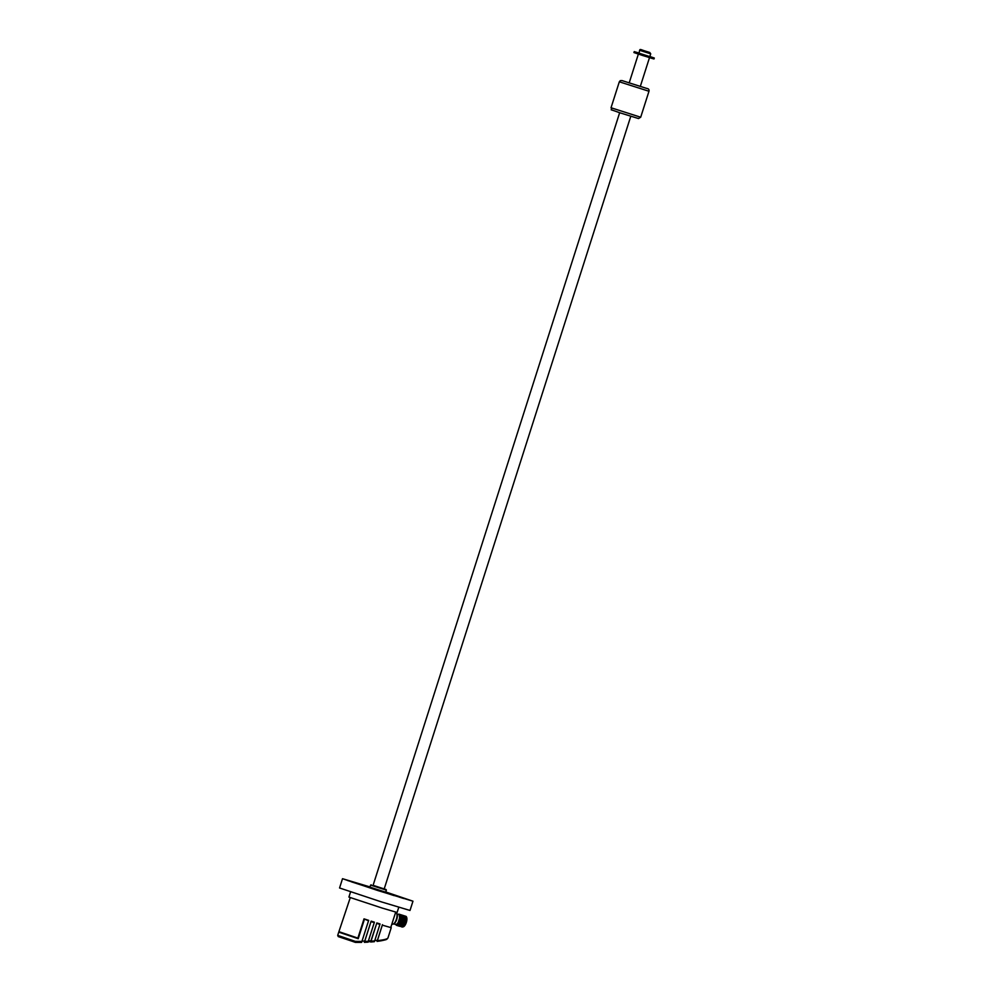 <?xml version="1.0" encoding="UTF-8"?>
<svg xmlns="http://www.w3.org/2000/svg" width="992" height="992" viewBox="0 0 992 992"><rect width="100%" height="100%" fill="white"/><g stroke="black" fill="none" stroke-linecap="round" stroke-linejoin="round"><path stroke-width="1.49" d="M638.736 52.936L634.235 51.634L633.938 52.564L642.791 55.54L648.855 57.362L649.14 56.432L654.298 58.032L649.859 56.482M652.488 57.548L652.203 58.478L643.411 55.664L643.709 54.746L638.699 53.06L649.14 56.432M634.235 51.634L643.709 54.746M652.203 58.478L654.001 58.962L654.298 58.032M642.791 55.54L643.076 54.622M640.311 86.403L629.188 82.857M387.897 892.788L409.721 900.153L387.897 892.788M385.776 891.969L412.97 901.195L377.58 890.456L342.513 878.701L370.028 886.935M412.97 901.195L410.006 910.458L381.412 901.889L339.562 887.976L342.513 878.701M369.954 887.146L385.714 892.18M369.966 887.096L353.636 882.26L386.744 893.184L401.847 897.636L385.727 892.13M380.68 891.002L369.867 887.431L370.599 885.112L386.359 890.146L385.628 892.465L380.68 891.002M398.772 907.283L397.11 912.466L382.019 908.015L348.911 897.09L350.56 891.895M394.221 895.54L351.453 881.838L394.196 895.64M352.036 881.913L347.386 880.437L352.036 881.913M370.004 886.984L345.762 879.743L369.979 887.059M403.694 898.516L399.057 897.041L403.694 898.516M373.091 885.323L386.049 889.526L373.079 885.348M639.108 53.221L649.822 56.606L650.715 53.828L639.592 50.282L639.108 53.221M391.914 923.936L392.547 924.135A5.84 2.207 -72.6 0 0 393.551 923.924A5.84 2.207 -72.6 0 0 396.366 919.311A5.84 2.207 -72.6 0 0 396.738 913.744A5.84 2.207 -72.6 0 0 396.031 912.987L395.473 912.814M398.672 922.51L399.367 922.734M400.421 923.056L401.078 923.267M402.082 923.577L402.802 923.8M402.492 924.408L401.81 924.197M400.768 923.874L400.086 923.664M399.044 923.341L398.35 923.118M404.277 915.802L405.542 916.248L404.277 915.802M400.57 926.54L404.265 922.61L404.55 915.938L403.285 915.492L404.686 915.988L405.195 917.848L402.802 925.759L400.644 926.516M399.714 926.268L403.409 922.349L403.694 915.666L402.43 915.219L403.831 915.715L404.327 917.588L401.946 925.486L399.788 926.255M398.846 925.995L402.554 922.076L402.826 915.405L401.562 914.946L402.963 915.442L403.471 917.315L401.09 925.214L399.181 926.218M397.99 925.734L401.686 921.804L401.971 915.132L400.706 914.686L402.107 915.17L402.616 917.042L400.222 924.953L398.325 925.945M397.135 925.462L400.83 921.543L401.115 914.86L399.85 914.413L401.252 914.909L401.748 916.782L399.367 924.68L397.47 925.672M396.155 925.065L399.962 921.27L400.247 914.599L398.982 914.14L400.384 914.636L400.892 916.509L398.511 924.408L396.602 925.412M395.548 924.47A5.307 2.009 -72.6 0 0 399.317 920.142A5.307 2.009 -72.6 0 0 398.685 914.438A5.357 2.021 -72.6 0 1 398.97 914.426L400.049 916.596L397.879 923.85L395.374 924.408M400.123 914.785L400.607 915.455M400.892 916.496L398.511 924.408M400.756 914.984L401.475 915.728M401.772 917.129L399.367 924.68M402.616 917.042L400.222 924.941M399.578 925.474L398.846 925.598M403.471 917.302L401.09 925.214M404.327 917.575L401.946 925.486M404.19 916.062L404.91 916.794M405.195 917.848L402.802 925.747M405.542 916.248L406.075 918.48L403.893 925.734L401.896 927.061L405.133 922.882L405.406 916.211M402.727 926.776L405.852 916.868M402.107 926.466L404.996 916.596M401.252 926.193L404.141 916.323M400.396 925.933L403.273 916.062M399.528 925.66L402.417 915.79M398.672 925.387L401.562 915.529M397.817 925.114L400.694 915.256M396.8 924.891L399.912 919.894L399.144 914.475M402.616 926.974L403.471 926.776L406.41 916.806L405.009 916.025M406.249 916.496L405.058 916.038M406.05 918.121L403.67 926.02M400.049 916.534L397.767 923.986M405.604 916.348L406.46 916.98M406.534 917.154L406.534 917.154A5.245 1.984 -72.6 0 1 406.67 917.426L406.41 916.806M402.938 926.764A5.245 1.984 -72.6 0 0 403.818 926.553A5.245 1.984 -72.6 0 0 406.36 922.337A5.245 1.984 -72.6 0 0 406.67 917.426M382.317 925.152L391.232 927.694L382.317 925.152L377.369 940.652C383.867 939.932 387.401 939.04 387.959 937.948C386.347 939.672 388.12 939.536 377.084 941.408L377.034 941.036M386.992 938.742C386.235 939.759 382.974 940.627 377.196 941.371M390.91 927.086L395.684 912.144M374.79 940.528L377.456 940.267L382.441 924.668M350.263 897.648L338.743 932.145L358.224 938.717L364.014 918.865L357.876 938.097L339.363 931.823M368.553 920.836L364.014 918.865L368.677 920.353L361.609 942.388L355.57 942.388L361.609 942.4L361.981 941.433L355.334 941.371L355.533 942.4M362.092 941.073L364.796 941.036L371.144 921.134L374.406 922.176L367.995 942.164L364.349 942.313L364.709 941.396L368.342 941.284L367.995 942.164L364.349 942.326L371.144 921.134M368.454 940.912L371.144 940.788L376.836 922.932L380.048 923.936L374.666 940.9L374.356 941.681L370.723 941.991L371.058 941.148L374.666 940.9L374.356 941.681M364.362 919.485L358.224 938.717M370.686 941.644L376.836 922.932M379.936 924.408L376.712 923.416M374.282 922.647L371.02 921.618M370.81 941.619L371.144 940.788L370.81 941.619L368.168 941.792M648.979 91.264L619.318 81.803L611.035 107.756L640.696 117.217L648.979 91.264C649.301 89.627 648.594 88.685 646.846 88.462L622.009 80.575L620.273 80.662L619.318 81.803M650.715 53.828L649.772 52.477L641.142 49.786L649.748 52.464C639.505 49.464 640.485 48.732 639.592 50.282M393.638 923.862L395.709 924.519A5.258 1.984 -72.6 0 0 399.168 920.092A5.258 1.984 -72.6 0 0 398.846 914.488L396.775 913.843M396.85 914.066A5.307 2.009 -72.6 0 1 396.974 914.326A5.307 2.009 -72.6 0 1 396.664 919.311A5.307 2.009 -72.6 0 1 394.084 923.577A5.307 2.009 -72.6 0 1 393.824 923.713A5.258 1.984 -72.6 0 0 396.763 919.336A5.258 1.984 -72.6 0 0 396.85 914.029M355.26 942.35A0.967 0.967 0 0 0 355.545 942.4L338.247 936.597L337.702 935.382L355.334 941.371L355.26 942.35L340.169 937.056M611.035 107.756C613.453 111.6 606.261 107.744 619.219 112.592L638.513 118.556L640.696 117.217M371.219 884.802L370.599 885.112M386.049 889.526L386.359 890.146M638.364 54.101L629.164 82.956M619.653 112.728L373.054 885.447M649.512 57.586L640.286 86.502M630.776 116.287L384.177 888.993M397.308 924.507L398.052 924.742M399.044 925.052L399.776 925.276M399.813 915.294L400.632 915.554M400.768 915.591L401.5 915.827M404.215 916.67L404.934 916.893M400.26 923.354L400.942 923.564M391.232 927.694L387.959 937.948M338.743 932.145L337.702 935.382M370.735 942.003L374.368 941.693M368.082 941.805L370.822 941.631"/></g></svg>
